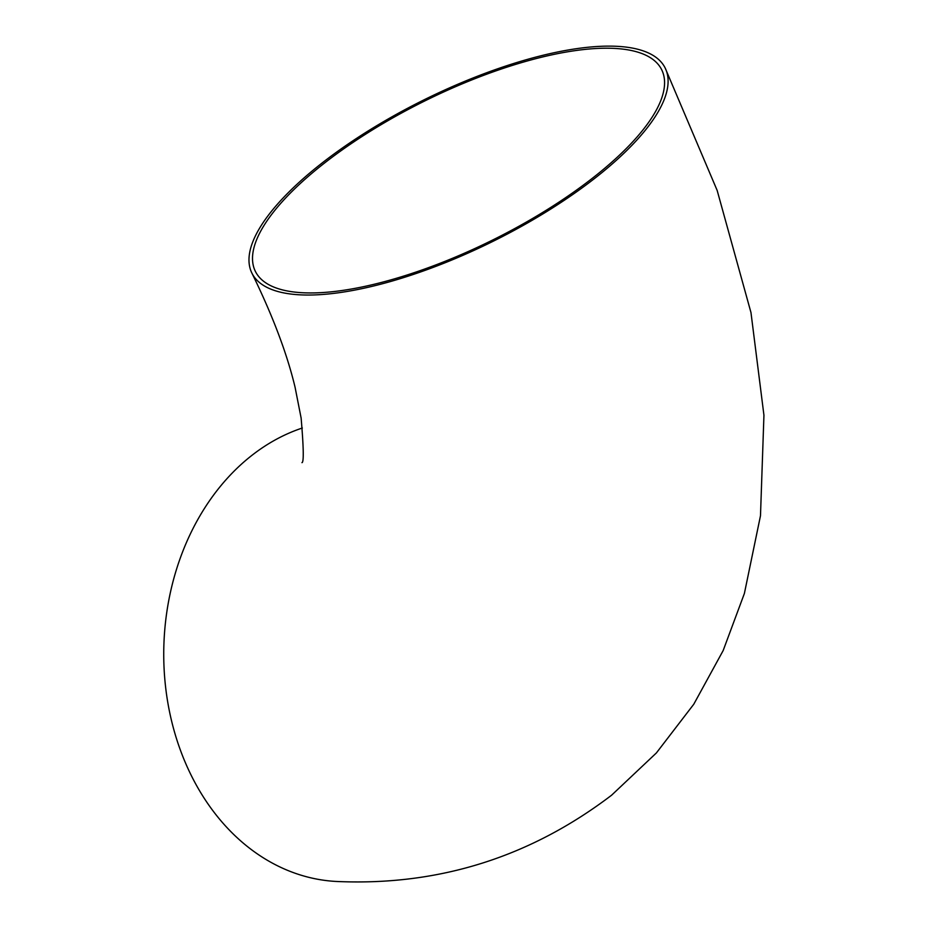 <?xml version="1.0" encoding="UTF-8"?>
<svg xmlns="http://www.w3.org/2000/svg" width="928" height="928" viewBox="0 0 928 928"><rect width="100%" height="100%" fill="white"/><g stroke="black" fill="none" stroke-linecap="round" stroke-linejoin="round"><path stroke-width="1.39" d="M320.195 166.46A226.803 77.372 153.6 0 1 525.967 61.341A226.803 77.372 153.6 0 1 661.687 69.739A226.803 77.372 153.6 0 1 596.89 174.696A226.803 77.372 153.6 0 1 391.117 279.815A226.803 77.372 153.6 0 1 255.397 271.417A226.803 77.372 153.6 0 1 320.195 166.46M665.167 68.011A230.689 78.706 153.6 0 1 599.268 174.766A230.689 78.706 153.6 0 1 389.957 281.683A230.689 78.706 153.6 0 1 251.917 273.145A230.689 78.706 153.6 0 1 317.817 166.39A230.689 78.706 153.6 0 1 527.127 59.473A230.689 78.706 153.6 0 1 665.167 68.011L717.158 190.426L750.972 312.562L763.941 415.268L760.484 515.736L744.395 593.433L723.144 650.598L693.761 704.248L656.374 752.956L611.587 795.215C530.816 856.66 440.185 885.463 339.66 881.6A230.689 182.746 -88.3 0 1 169.836 713.203A230.689 182.746 -88.3 0 1 250.108 456.785A230.689 182.746 -88.3 0 1 302.354 428.005M251.917 273.145C272.646 315.52 287.03 353.545 295.069 387.243L301.124 418.052C303.642 447.621 303.92 462.48 301.96 462.654"/></g></svg>
